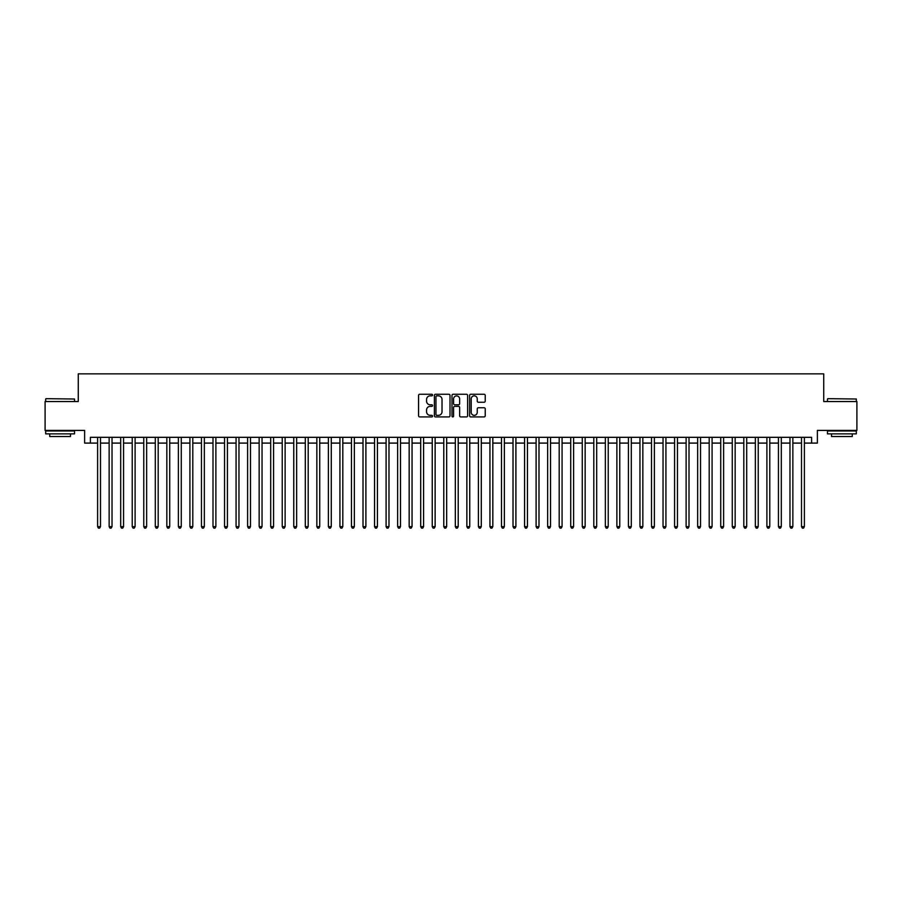 <?xml version="1.0" encoding="UTF-8"?>
<svg xmlns="http://www.w3.org/2000/svg" width="902" height="902" viewBox="0 0 902 902"><rect width="100%" height="100%" fill="white"/><g stroke="black" fill="none" stroke-linecap="round" stroke-linejoin="round"><path stroke-width="1.35" d="M432.543 395.053A0.789 0.789 0 0 0 431.742 394.264L419.712 394.264A1.127 1.127 0 0 0 418.573 395.403L418.573 415.788A1.127 1.127 0 0 0 419.712 416.916L431.742 416.916A0.789 0.789 0 0 0 432.543 416.126A0.789 0.789 0 0 0 431.742 415.337L430.186 415.337A3.619 3.619 0 0 1 426.567 411.707L426.567 410.004A3.619 3.619 0 0 1 430.186 406.385L431.742 406.385A0.789 0.789 0 0 0 432.543 405.596A0.789 0.789 0 0 0 431.742 404.795L430.186 404.795A3.619 3.619 0 0 1 426.567 401.176L426.567 399.473A3.619 3.619 0 0 1 430.186 395.854L431.742 395.854A0.789 0.789 0 0 0 432.543 395.053M484.103 402.247A1.127 1.127 0 0 0 485.231 401.119L485.231 395.403A1.127 1.127 0 0 0 484.103 394.264L470.731 394.264A1.127 1.127 0 0 0 469.604 395.403L469.604 415.788A1.127 1.127 0 0 0 470.731 416.916L484.103 416.916A1.127 1.127 0 0 0 485.231 415.788L485.231 408.877A1.127 1.127 0 0 0 484.103 407.749L478.387 407.749A1.127 1.127 0 0 0 477.248 408.877L477.248 412.304A3.033 3.033 0 0 1 474.215 415.337A3.033 3.033 0 0 1 471.194 412.304L471.194 398.876A3.033 3.033 0 0 1 474.215 395.854A3.033 3.033 0 0 1 477.248 398.876L477.248 401.119A1.127 1.127 0 0 0 478.387 402.247L484.103 402.247M90.392 443.096L90.392 437.323L811.608 437.323L811.608 443.096L817.381 443.096L817.381 430.401L856.9 430.401L856.9 401.548L823.729 401.548L823.729 373.856L78.271 373.856L78.271 401.548L45.1 401.548L45.1 430.401L84.619 430.401L84.619 443.096L97.608 443.096M450.008 395.403A1.127 1.127 0 0 0 448.88 394.264L435.508 394.264A1.127 1.127 0 0 0 434.381 395.403L434.381 415.788A1.127 1.127 0 0 0 435.508 416.916L448.88 416.916A1.127 1.127 0 0 0 450.008 415.788L450.008 395.403M453.12 394.264L466.492 394.264A1.127 1.127 0 0 1 467.619 395.403L467.619 415.788A1.127 1.127 0 0 1 466.492 416.916L460.764 416.916A1.127 1.127 0 0 1 459.637 415.788L459.637 407.512A1.127 1.127 0 0 0 458.509 406.385L454.709 406.385A1.127 1.127 0 0 0 453.582 407.512L453.582 416.126A0.789 0.789 0 0 1 452.781 416.916A0.789 0.789 0 0 1 451.992 416.126L451.992 395.403A1.127 1.127 0 0 1 453.12 394.264M100.494 443.096L109.142 443.096M112.028 443.096L120.688 443.096M123.563 443.096L132.222 443.096M135.108 443.096L143.768 443.096M146.643 443.096L155.302 443.096M158.188 443.096L166.836 443.096M169.723 443.096L178.382 443.096M181.268 443.096L189.916 443.096M192.802 443.096L201.462 443.096M204.348 443.096L212.996 443.096M215.882 443.096L224.542 443.096M227.428 443.096L236.076 443.096M238.962 443.096L247.622 443.096M250.497 443.096L259.156 443.096M262.042 443.096L270.701 443.096M273.577 443.096L282.236 443.096M285.122 443.096L293.77 443.096M296.657 443.096L305.316 443.096M308.202 443.096L316.85 443.096M319.736 443.096L328.396 443.096M331.282 443.096L339.93 443.096M342.816 443.096L351.476 443.096M354.362 443.096L363.01 443.096M365.896 443.096L374.555 443.096M377.431 443.096L386.09 443.096M388.976 443.096L397.635 443.096M400.511 443.096L409.17 443.096M412.056 443.096L420.704 443.096M423.59 443.096L432.25 443.096M435.136 443.096L443.784 443.096M446.67 443.096L455.33 443.096M458.216 443.096L466.864 443.096M469.75 443.096L478.41 443.096M481.296 443.096L489.944 443.096M492.83 443.096L501.489 443.096M504.365 443.096L513.024 443.096M515.91 443.096L524.569 443.096M527.444 443.096L536.104 443.096M538.99 443.096L547.638 443.096M550.524 443.096L559.184 443.096M562.07 443.096L570.718 443.096M573.604 443.096L582.264 443.096M585.15 443.096L593.798 443.096M596.684 443.096L605.343 443.096M608.23 443.096L616.878 443.096M619.764 443.096L628.423 443.096M631.299 443.096L639.958 443.096M642.844 443.096L651.503 443.096M654.378 443.096L663.038 443.096M665.924 443.096L674.572 443.096M677.458 443.096L686.118 443.096M689.004 443.096L697.652 443.096M700.538 443.096L709.197 443.096M712.084 443.096L720.732 443.096M723.618 443.096L732.277 443.096M735.164 443.096L743.812 443.096M746.698 443.096L755.357 443.096M758.232 443.096L766.892 443.096M769.778 443.096L778.437 443.096M781.312 443.096L789.972 443.096M792.858 443.096L801.506 443.096M804.392 443.096L811.608 443.096M436.76 395.854A0.789 0.789 0 0 0 435.959 396.643L435.959 414.537A0.789 0.789 0 0 0 436.76 415.337L438.395 415.337A3.619 3.619 0 0 0 442.025 411.707L442.025 399.473A3.619 3.619 0 0 0 438.395 395.854L436.76 395.854M459.637 398.943A3.033 3.033 0 0 0 456.604 395.91A3.033 3.033 0 0 0 453.582 398.943L453.582 403.668A1.127 1.127 0 0 0 454.709 404.795L458.509 404.795A1.127 1.127 0 0 0 459.637 403.668L459.637 398.943M100.494 437.323L100.494 526.644L97.608 526.644L97.608 437.323M100.494 526.644L99.626 528.144L98.465 528.144L97.608 526.644M46.025 398.673L74.528 399.011L46.025 398.673M60.096 433.862L45.675 433.862L45.675 430.976L74.528 430.976L74.528 433.862L60.096 433.862M70.491 433.862L70.491 436.523L49.711 436.523L49.711 433.862M827.822 398.673L856.325 399.011L827.822 398.673M841.904 433.862L827.472 433.862L827.472 430.976L856.325 430.976L856.325 433.862L841.904 433.862M852.289 433.862L852.289 436.523L831.509 436.523L831.509 433.862M112.028 437.323L112.028 526.644L109.142 526.644L109.142 437.323M112.028 526.644L111.16 528.144L110.01 528.144L109.142 526.644M123.563 437.323L123.563 526.644L120.688 526.644L120.688 437.323M123.563 526.644L122.706 528.144L121.544 528.144L120.688 526.644M135.108 437.323L135.108 526.644L132.222 526.644L132.222 437.323M135.108 526.644L134.24 528.144L133.09 528.144L132.222 526.644M146.643 437.323L146.643 526.644L143.768 526.644L143.768 437.323M146.643 526.644L145.786 528.144L144.624 528.144L143.768 526.644M158.188 437.323L158.188 526.644L155.302 526.644L155.302 437.323M158.188 526.644L157.32 528.144L156.17 528.144L155.302 526.644M169.723 437.323L169.723 526.644L166.836 526.644L166.836 437.323M169.723 526.644L168.866 528.144L167.704 528.144L166.836 526.644M181.268 437.323L181.268 526.644L178.382 526.644L178.382 437.323M181.268 526.644L180.4 528.144L179.25 528.144L178.382 526.644M192.802 437.323L192.802 526.644L189.916 526.644L189.916 437.323M192.802 526.644L191.934 528.144L190.784 528.144L189.916 526.644M204.348 437.323L204.348 526.644L201.462 526.644L201.462 437.323M204.348 526.644L203.48 528.144L202.33 528.144L201.462 526.644M215.882 437.323L215.882 526.644L212.996 526.644L212.996 437.323M215.882 526.644L215.014 528.144L213.864 528.144L212.996 526.644M227.428 437.323L227.428 526.644L224.542 526.644L224.542 437.323M227.428 526.644L226.56 528.144L225.399 528.144L224.542 526.644M238.962 437.323L238.962 526.644L236.076 526.644L236.076 437.323M238.962 526.644L238.094 528.144L236.944 528.144L236.076 526.644M250.497 437.323L250.497 526.644L247.622 526.644L247.622 437.323M250.497 526.644L249.64 528.144L248.478 528.144L247.622 526.644M262.042 437.323L262.042 526.644L259.156 526.644L259.156 437.323M262.042 526.644L261.174 528.144L260.024 528.144L259.156 526.644M273.577 437.323L273.577 526.644L270.701 526.644L270.701 437.323M273.577 526.644L272.72 528.144L271.558 528.144L270.701 526.644M285.122 437.323L285.122 526.644L282.236 526.644L282.236 437.323M285.122 526.644L284.254 528.144L283.104 528.144L282.236 526.644M296.657 437.323L296.657 526.644L293.77 526.644L293.77 437.323M296.657 526.644L295.8 528.144L294.638 528.144L293.77 526.644M308.202 437.323L308.202 526.644L305.316 526.644L305.316 437.323M308.202 526.644L307.334 528.144L306.184 528.144L305.316 526.644M319.736 437.323L319.736 526.644L316.85 526.644L316.85 437.323M319.736 526.644L318.868 528.144L317.718 528.144L316.85 526.644M331.282 437.323L331.282 526.644L328.396 526.644L328.396 437.323M331.282 526.644L330.414 528.144L329.264 528.144L328.396 526.644M342.816 437.323L342.816 526.644L339.93 526.644L339.93 437.323M342.816 526.644L341.948 528.144L340.798 528.144L339.93 526.644M354.362 437.323L354.362 526.644L351.476 526.644L351.476 437.323M354.362 526.644L353.494 528.144L352.332 528.144L351.476 526.644M365.896 437.323L365.896 526.644L363.01 526.644L363.01 437.323M365.896 526.644L365.028 528.144L363.878 528.144L363.01 526.644M377.431 437.323L377.431 526.644L374.555 526.644L374.555 437.323M377.431 526.644L376.574 528.144L375.412 528.144L374.555 526.644M388.976 437.323L388.976 526.644L386.09 526.644L386.09 437.323M388.976 526.644L388.108 528.144L386.958 528.144L386.09 526.644M400.511 437.323L400.511 526.644L397.635 526.644L397.635 437.323M400.511 526.644L399.654 528.144L398.492 528.144L397.635 526.644M412.056 437.323L412.056 526.644L409.17 526.644L409.17 437.323M412.056 526.644L411.188 528.144L410.038 528.144L409.17 526.644M423.59 437.323L423.59 526.644L420.704 526.644L420.704 437.323M423.59 526.644L422.734 528.144L421.572 528.144L420.704 526.644M435.136 437.323L435.136 526.644L432.25 526.644L432.25 437.323M435.136 526.644L434.268 528.144L433.118 528.144L432.25 526.644M446.67 437.323L446.67 526.644L443.784 526.644L443.784 437.323M446.67 526.644L445.802 528.144L444.652 528.144L443.784 526.644M458.216 437.323L458.216 526.644L455.33 526.644L455.33 437.323M458.216 526.644L457.348 528.144L456.198 528.144L455.33 526.644M469.75 437.323L469.75 526.644L466.864 526.644L466.864 437.323M469.75 526.644L468.882 528.144L467.732 528.144L466.864 526.644M481.296 437.323L481.296 526.644L478.41 526.644L478.41 437.323M481.296 526.644L480.428 528.144L479.266 528.144L478.41 526.644M492.83 437.323L492.83 526.644L489.944 526.644L489.944 437.323M492.83 526.644L491.962 528.144L490.812 528.144L489.944 526.644M504.365 437.323L504.365 526.644L501.489 526.644L501.489 437.323M504.365 526.644L503.508 528.144L502.346 528.144L501.489 526.644M515.91 437.323L515.91 526.644L513.024 526.644L513.024 437.323M515.91 526.644L515.042 528.144L513.892 528.144L513.024 526.644M527.444 437.323L527.444 526.644L524.569 526.644L524.569 437.323M527.444 526.644L526.588 528.144L525.426 528.144L524.569 526.644M538.99 437.323L538.99 526.644L536.104 526.644L536.104 437.323M538.99 526.644L538.122 528.144L536.972 528.144L536.104 526.644M550.524 437.323L550.524 526.644L547.638 526.644L547.638 437.323M550.524 526.644L549.668 528.144L548.506 528.144L547.638 526.644M562.07 437.323L562.07 526.644L559.184 526.644L559.184 437.323M562.07 526.644L561.202 528.144L560.052 528.144L559.184 526.644M573.604 437.323L573.604 526.644L570.718 526.644L570.718 437.323M573.604 526.644L572.736 528.144L571.586 528.144L570.718 526.644M585.15 437.323L585.15 526.644L582.264 526.644L582.264 437.323M585.15 526.644L584.282 528.144L583.132 528.144L582.264 526.644M596.684 437.323L596.684 526.644L593.798 526.644L593.798 437.323M596.684 526.644L595.816 528.144L594.666 528.144L593.798 526.644M608.23 437.323L608.23 526.644L605.343 526.644L605.343 437.323M608.23 526.644L607.362 528.144L606.2 528.144L605.343 526.644M619.764 437.323L619.764 526.644L616.878 526.644L616.878 437.323M619.764 526.644L618.896 528.144L617.746 528.144L616.878 526.644M631.299 437.323L631.299 526.644L628.423 526.644L628.423 437.323M631.299 526.644L630.442 528.144L629.28 528.144L628.423 526.644M642.844 437.323L642.844 526.644L639.958 526.644L639.958 437.323M642.844 526.644L641.976 528.144L640.826 528.144L639.958 526.644M654.378 437.323L654.378 526.644L651.503 526.644L651.503 437.323M654.378 526.644L653.522 528.144L652.36 528.144L651.503 526.644M665.924 437.323L665.924 526.644L663.038 526.644L663.038 437.323M665.924 526.644L665.056 528.144L663.906 528.144L663.038 526.644M677.458 437.323L677.458 526.644L674.572 526.644L674.572 437.323M677.458 526.644L676.601 528.144L675.44 528.144L674.572 526.644M689.004 437.323L689.004 526.644L686.118 526.644L686.118 437.323M689.004 526.644L688.136 528.144L686.986 528.144L686.118 526.644M700.538 437.323L700.538 526.644L697.652 526.644L697.652 437.323M700.538 526.644L699.67 528.144L698.52 528.144L697.652 526.644M712.084 437.323L712.084 526.644L709.197 526.644L709.197 437.323M712.084 526.644L711.216 528.144L710.066 528.144L709.197 526.644M723.618 437.323L723.618 526.644L720.732 526.644L720.732 437.323M723.618 526.644L722.75 528.144L721.6 528.144L720.732 526.644M735.164 437.323L735.164 526.644L732.277 526.644L732.277 437.323M735.164 526.644L734.296 528.144L733.134 528.144L732.277 526.644M746.698 437.323L746.698 526.644L743.812 526.644L743.812 437.323M746.698 526.644L745.83 528.144L744.68 528.144L743.812 526.644M758.232 437.323L758.232 526.644L755.357 526.644L755.357 437.323M758.232 526.644L757.376 528.144L756.214 528.144L755.357 526.644M769.778 437.323L769.778 526.644L766.892 526.644L766.892 437.323M769.778 526.644L768.91 528.144L767.76 528.144L766.892 526.644M781.312 437.323L781.312 526.644L778.437 526.644L778.437 437.323M781.312 526.644L780.456 528.144L779.294 528.144L778.437 526.644M792.858 437.323L792.858 526.644L789.972 526.644L789.972 437.323M792.858 526.644L791.99 528.144L790.84 528.144L789.972 526.644M804.392 437.323L804.392 526.644L801.506 526.644L801.506 437.323M804.392 526.644L803.535 528.144L802.374 528.144L801.506 526.644M45.675 401.548L45.675 399.011M52.26 430.976L52.26 430.401M67.943 430.976L67.943 430.401M74.528 401.548L74.528 399.011M827.472 401.548L827.472 399.011M834.057 430.976L834.057 430.401M849.74 430.976L849.74 430.401M856.325 401.548L856.325 399.011"/></g></svg>
